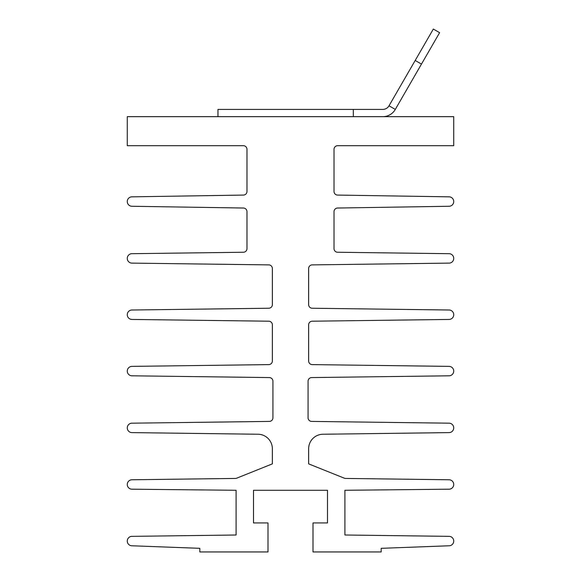 <?xml version="1.0" encoding="UTF-8"?>
<svg xmlns="http://www.w3.org/2000/svg" width="581" height="581" viewBox="0 0 581 581"><rect width="100%" height="100%" fill="white"/><g stroke="black" fill="none" stroke-linecap="round" stroke-linejoin="round"><path stroke-width="0.87" d="M308.634 324.837A3.624 3.624 0 0 1 312.215 321.206L449.011 319.441A4.713 4.713 0 0 0 453.732 314.72A4.713 4.713 0 0 0 449.011 310.007L312.215 308.242A3.624 3.624 0 0 1 308.634 304.611L308.634 268.516A3.624 3.624 0 0 1 312.215 264.885L449.011 263.12A4.713 4.713 0 0 0 453.732 258.407A4.713 4.713 0 0 0 449.011 253.686L337.605 252.248A3.624 3.624 0 0 1 334.024 248.624L334.024 211.651A3.624 3.624 0 0 1 337.597 208.027L449.011 206.27A4.713 4.713 0 0 0 453.732 201.549A4.713 4.713 0 0 0 449.011 196.836L337.597 195.078A3.624 3.624 0 0 1 334.024 191.454L334.024 149.317A3.624 3.624 0 0 1 337.655 145.693L453.732 145.693L453.732 116.672L127.268 116.672L127.268 145.693L243.345 145.693A3.624 3.624 0 0 1 246.976 149.317L246.976 191.454A3.624 3.624 0 0 1 243.403 195.078L131.989 196.836A4.713 4.713 0 0 0 127.268 201.549A4.713 4.713 0 0 0 131.989 206.27L243.403 208.027A3.624 3.624 0 0 1 246.976 211.651L246.976 248.624A3.624 3.624 0 0 1 243.395 252.248L131.989 253.686A4.713 4.713 0 0 0 127.268 258.407A4.713 4.713 0 0 0 131.989 263.12L268.785 264.885A3.624 3.624 0 0 1 272.366 268.516L272.366 304.611A3.624 3.624 0 0 1 268.785 308.242L131.989 310.007A4.713 4.713 0 0 0 127.268 314.72A4.713 4.713 0 0 0 131.989 319.441L268.785 321.206A3.624 3.624 0 0 1 272.366 324.837L272.358 360.983A3.624 3.624 0 0 1 268.778 364.607L131.981 366.379A4.713 4.713 0 0 0 127.275 371.092A4.713 4.713 0 0 0 131.989 375.805L269.344 377.577A3.624 3.624 0 0 1 272.932 381.201L272.932 417.783A3.624 3.624 0 0 1 269.344 421.414L131.989 423.179A4.713 4.713 0 0 0 127.275 427.899A4.713 4.713 0 0 0 131.989 432.613L258.037 434.239A14.51 14.51 0 0 1 272.358 448.75L272.358 463.87L236.721 478.17A3.624 3.624 0 0 1 235.414 478.432L131.989 479.768A4.713 4.713 0 0 0 127.268 484.481A4.713 4.713 0 0 0 131.989 489.195L236.089 490.284L236.089 535.007L131.989 536.35A4.713 4.713 0 0 0 127.268 541.071A4.713 4.713 0 0 0 131.989 545.784L199.82 548.326L199.82 551.95L268.008 551.95L268.008 522.929L253.505 522.929L253.505 490.284L327.495 490.284L327.495 522.929L312.992 522.929L312.992 551.95L381.18 551.95L381.18 548.326L449.011 545.784A4.713 4.713 0 0 0 453.732 541.071A4.713 4.713 0 0 0 449.011 536.35L344.911 535.007L344.911 490.284L449.011 489.195A4.713 4.713 0 0 0 453.732 484.481A4.713 4.713 0 0 0 449.011 479.768L345.586 478.432A3.624 3.624 0 0 1 344.279 478.17L308.642 463.87L308.642 448.75A14.51 14.51 0 0 1 322.963 434.239L449.011 432.613A4.713 4.713 0 0 0 453.725 427.899A4.713 4.713 0 0 0 449.011 423.179L311.656 421.414A3.624 3.624 0 0 1 308.068 417.783L308.068 381.201A3.624 3.624 0 0 1 311.656 377.577L449.011 375.805A4.713 4.713 0 0 0 453.725 371.092A4.713 4.713 0 0 0 449.019 366.379L312.222 364.607A3.624 3.624 0 0 1 308.642 360.983L308.634 324.837M217.955 116.672L217.955 109.417L382.741 109.417A7.255 7.255 0 0 0 389.023 105.793L433.332 29.05L439.614 32.674L421.472 64.092L415.19 60.46M382.741 116.672A14.51 14.51 0 0 0 395.305 109.417L421.472 64.092M353.328 116.672L353.328 109.417M395.305 109.417L389.023 105.793"/></g></svg>
